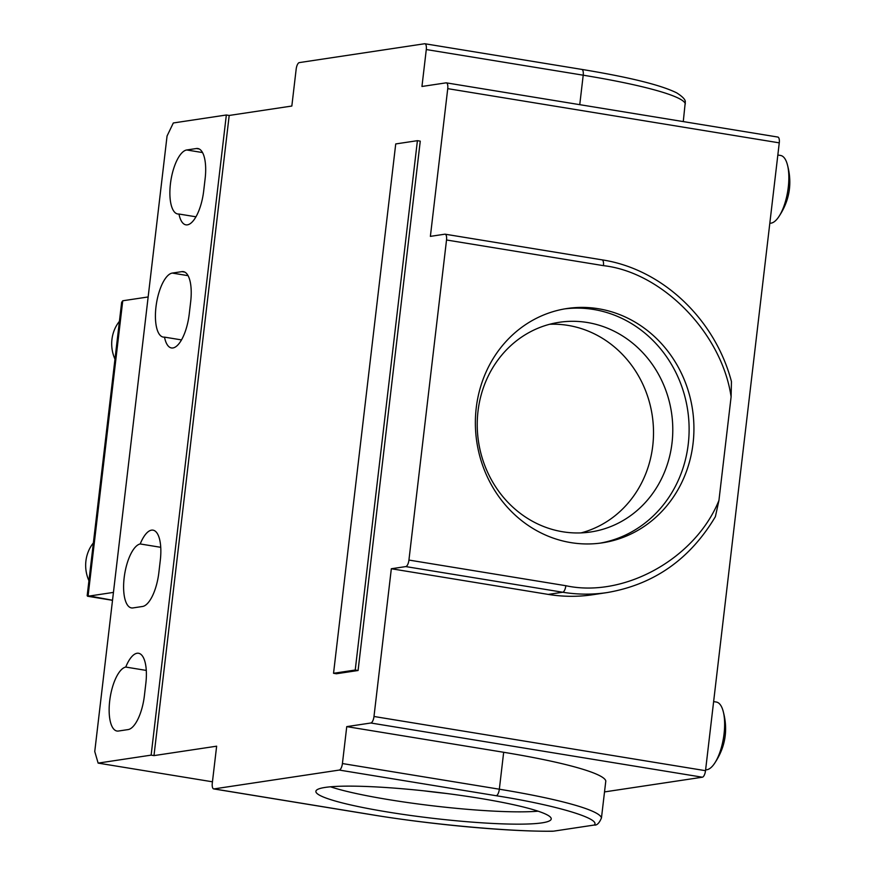 <?xml version="1.0" encoding="UTF-8"?>
<svg xmlns="http://www.w3.org/2000/svg" width="875" height="875" viewBox="0 0 875 875"><rect width="100%" height="100%" fill="white"/><g stroke="black" fill="none" stroke-linecap="round" stroke-linejoin="round"><path stroke-width="1.31" d="M581.055 532.897A106.017 97.584 81.4 0 0 652.236 415.516A106.017 97.584 81.4 0 0 549.686 324.275M562.712 531.77A106.017 97.584 81.4 0 0 590.767 531.967A106.017 97.584 81.4 0 0 671.508 412.617A106.017 97.584 81.4 0 0 559.245 322.295A106.017 97.584 81.4 0 0 478.002 411.272A106.017 97.584 81.4 0 0 562.712 531.77M424.025 790.847A106.017 11.769 -173.3 0 0 446.141 793.45M705.611 769.792A34.3 12.852 -80.7 0 0 713.836 764.422A34.3 12.852 -80.7 0 0 722.761 709.822A34.3 12.852 -80.7 0 0 716.33 702.045L713.628 701.597M769.825 223.202A34.3 12.852 -80.7 0 0 778.039 217.831A34.3 12.852 -80.7 0 0 788.266 187.316A34.3 12.852 -80.7 0 0 786.975 163.231A34.3 12.852 -80.7 0 0 780.544 155.455L777.831 155.017M113.105 375.102L121.647 302.345L122.752 300.77L148.159 296.953M113.444 592.397L88.047 596.225L87.205 595.58L95.747 522.823M145.841 683.375L144.397 695.691A32.43 12.152 99.3 0 1 128.1 729.586L118.464 731.03A32.43 12.152 99.3 0 1 116.998 731.03A32.43 12.152 99.3 0 1 109.9 699.289A32.43 12.152 99.3 0 1 125.748 667.056A32.43 12.152 99.3 0 1 138.545 653.264A32.43 12.152 99.3 0 1 145.841 683.375M160.3 560.273L158.856 572.589A32.43 12.152 99.3 0 1 142.57 606.473L132.923 607.928A32.43 12.152 99.3 0 1 131.458 607.917A32.43 12.152 99.3 0 1 124.359 576.188A32.43 12.152 99.3 0 1 140.208 543.955A32.43 12.152 99.3 0 1 153.005 530.152A32.43 12.152 99.3 0 1 160.3 560.273M205.133 178.653L203.689 190.958A32.43 12.152 99.3 0 1 185.927 224.842A32.43 12.152 99.3 0 1 178.97 214.025A32.43 12.152 99.3 0 1 177.734 213.981A32.43 12.152 99.3 0 1 170.68 181.945A32.43 12.152 99.3 0 1 186.725 149.975L196.361 148.531A32.43 12.152 99.3 0 1 197.838 148.531A32.43 12.152 99.3 0 1 205.133 178.653M190.673 301.755L189.23 314.059A32.43 12.152 99.3 0 1 171.467 347.955A32.43 12.152 99.3 0 1 164.5 337.127A32.43 12.152 99.3 0 1 163.275 337.094A32.43 12.152 99.3 0 1 156.22 305.047A32.43 12.152 99.3 0 1 172.266 273.077L181.902 271.633A32.43 12.152 99.3 0 1 183.378 271.633A32.43 12.152 99.3 0 1 190.673 301.755M599.856 543.189A118.486 109.069 81.4 0 0 687.684 410.189A118.486 109.069 81.4 0 0 564.616 308.908M330.488 786.8A118.486 13.147 -173.3 0 0 433.464 805.897A118.486 13.147 -173.3 0 0 538.059 811.18M153.989 755.606L229.195 115.456L291.834 106.039L296.177 69.114A6.234 2.341 99.3 0 1 299.316 62.595L424.605 43.75A6.234 2.341 99.3 0 1 424.889 43.75A6.234 2.341 99.3 0 1 426.289 49.547L421.958 86.472L446.053 82.852A6.234 2.341 99.3 0 1 446.337 82.852A6.234 2.341 99.3 0 1 447.738 88.648L430.38 236.37L444.839 234.194A6.234 2.341 99.3 0 1 445.123 234.194A6.234 2.341 99.3 0 1 446.523 239.991L408.931 560.066A6.234 2.341 99.3 0 1 405.792 566.584L391.333 568.75L373.986 716.483A6.234 2.341 99.3 0 1 370.847 723.002L346.752 726.622L342.42 763.547A6.234 2.341 99.3 0 1 339.281 770.066L213.992 788.911A6.234 2.341 99.3 0 1 213.708 788.911A6.234 2.341 99.3 0 1 212.297 783.114L216.639 746.189L153.989 755.606L151.134 755.136L226.341 114.997L173.327 122.97L167.059 135.997L94.752 751.527L98.131 763.109L212.45 781.802M146.278 670.414L125.748 667.056M160.738 547.312L140.208 543.955M195.967 216.803L178.97 214.025M181.508 339.905L164.5 337.127M731.106 396.823L731.445 381.533C714.864 318.795 661.938 268.887 602.044 259.853A6.234 2.341 99.3 0 1 603.444 265.65C662.43 272.223 721.908 333.342 731.106 396.823L718.933 500.445C695.45 558.578 624.116 598.314 565.841 585.714L408.931 560.066M607.272 592.55L592.812 594.727A168.372 154.984 -98.6 0 1 548.253 594.409L562.712 592.233A168.372 154.984 -98.6 0 0 607.272 592.55C653.986 584.5 690.025 559.202 715.389 516.655L718.933 500.445M476.23 407.958A118.486 109.069 81.4 0 0 602.262 542.85A118.486 109.069 81.4 0 0 692.497 409.467A118.486 109.069 81.4 0 0 567.022 308.514A118.486 109.069 81.4 0 0 476.23 407.958M342.42 763.547L499.341 789.206A6.234 2.341 99.3 0 1 496.202 795.725C556.008 805.131 601.672 818.803 594.202 825.048C596.881 825.53 599.298 823.145 601.464 817.906L605.806 780.981A168.372 18.681 6.7 0 0 503.672 752.281L346.752 726.622M370.355 814.483A6.234 2.341 -80.7 0 0 370.628 814.57C431.572 824.644 507.686 831.633 552.464 831.239L553.645 831.152C513.505 832.059 428.356 824.327 370.902 814.57L213.992 788.911M325.139 787.423A118.486 13.147 -173.3 0 0 315.875 791.328A118.486 13.147 -173.3 0 0 432.02 818.202A118.486 13.147 -173.3 0 0 551.228 818.967A118.486 13.147 -173.3 0 0 457.658 794.981A118.486 13.147 -173.3 0 0 325.139 787.423M594.202 825.048L553.645 831.152M373.986 716.483L705.512 770.689A6.234 2.341 99.3 0 1 702.373 777.208L370.847 723.002M683.266 121.592L685.289 102.123C685.65 99.859 682.817 96.786 676.78 92.914C661.095 85.072 629.442 77.241 581.809 69.409A6.234 2.341 -80.7 0 0 581.525 69.409M777.58 137.058A6.234 2.341 99.3 0 1 777.864 137.058A6.234 2.341 99.3 0 1 779.264 142.855L447.738 88.648M705.512 770.689L779.264 142.855M604.516 791.919L702.373 777.208M151.134 755.136L98.131 763.109M333.539 673.291L355.228 670.031L417.408 140.678L395.73 143.938L333.539 673.291L336.394 673.761L358.083 670.502L355.228 670.031M548.253 594.409L391.333 568.75M226.341 114.997L229.195 115.456M417.408 140.678L420.262 141.148L358.083 670.502M119.405 321.344A34.923 32.145 81.4 0 0 111.956 339.391A34.923 32.145 81.4 0 0 114.964 359.155M93.373 542.927A34.923 32.145 81.4 0 0 88.933 580.738M110.95 600.053A34.923 32.145 81.4 0 0 112.503 600.425M121.647 302.345L87.172 595.722M122.752 300.77L88.047 596.225L87.205 595.58L112.525 600.228M202.519 152.556L186.725 149.975M199.237 148.991L196.361 148.531M188.059 275.669L172.266 273.077M184.767 272.103L181.902 271.633M601.759 259.853A6.234 2.341 99.3 0 1 602.044 259.853L445.123 234.194M446.523 239.991L603.444 265.65M405.792 566.584L562.712 592.233A6.234 2.341 -80.7 0 0 565.841 585.714M339.281 770.066L496.202 795.725M503.672 752.281L499.341 789.206A168.372 18.681 6.7 0 1 601.464 817.906M213.708 788.911L370.628 814.57A6.234 2.341 -80.7 0 0 370.902 814.57M685.344 103.906A168.372 18.681 -173.3 0 0 583.209 75.195A6.234 2.341 -80.7 0 0 581.809 69.409L424.889 43.75M579.753 104.672L583.209 75.195L426.289 49.547M713.836 764.422C725.55 747.655 728.525 729.455 722.761 709.822M786.975 163.231C792.728 182.864 789.753 201.064 778.039 217.831M446.337 82.852L777.864 137.058M112.514 600.316L87.555 596.236"/></g></svg>
